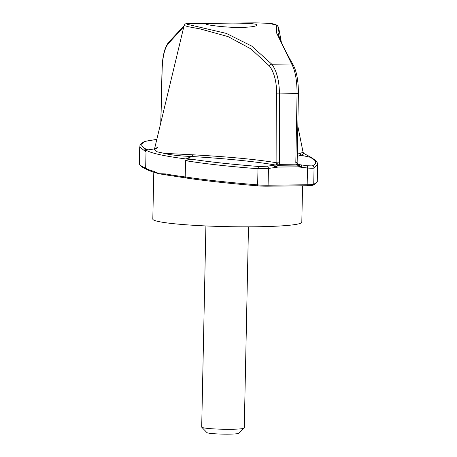 <?xml version="1.0" encoding="UTF-8"?>
<svg xmlns="http://www.w3.org/2000/svg" width="457" height="457" viewBox="0 0 457 457"><rect width="100%" height="100%" fill="white"/><g stroke="black" fill="none" stroke-linecap="round" stroke-linejoin="round"><path stroke-width="0.69" d="M153.792 172.14L152.809 219.097A74.52 5.975 1.2 0 0 227.186 226.638A74.52 5.975 1.2 0 0 301.809 222.222L302.574 185.793M248.477 226.832L244.261 427.981A21.29 1.708 -178.8 0 1 244.192 428.112A21.29 1.708 -178.8 0 1 230.882 429.283A21.29 1.708 -178.8 0 1 201.754 427.226A21.29 1.708 -178.8 0 1 201.691 427.089L205.901 225.941M244.192 428.112L238.777 433.276A15.966 1.28 -178.8 0 1 228.797 434.15A15.966 1.28 -178.8 0 1 206.952 432.608L201.754 427.226M298.198 164.474L307.041 165.737L312.251 165.92C317.609 163.28 316.707 160.338 309.549 157.094L312.759 158.653L311.371 157.494L303.745 153.409L301.163 155.283L297.267 156.294M309.549 157.094L301.163 155.283L299.586 153.592L303.071 152.278L303.745 153.409M312.251 165.92A2.131 2.096 -114.8 0 1 314.062 168.085L313.725 184.24A303.397 24.33 1.2 0 0 317.295 180.635L317.632 164.566L314.062 168.085C313.319 168.365 311.137 168.336 307.51 168.01A2.131 0.805 -83.2 0 0 307.041 165.737M281.386 42.415L278.621 27.409L278.045 32.396L278.279 33.789C279.878 40.045 284.837 50.39 293.16 64.825A2.131 1.788 -29.1 0 0 291.657 63.986L276.496 32.744L276.365 25.215L269.082 23.307L254.029 22.856L186.719 23.615L187.016 24.238L226.346 33.407L251.681 46.06L271.795 64.214C276.742 70.886 279.29 80.78 279.444 93.896L297.073 93.696C297.056 80.541 295.251 70.635 291.657 63.986L271.795 64.214A2.131 1.674 139.7 0 0 269.539 66.105L251.047 48.962L228.06 36.606L200.229 28.934L188.244 26.712L184.12 25.501L154.5 149.073L156.311 151.593L164.309 153.363L192.797 154.797C228.917 156.791 256.937 159.464 276.873 162.812L276.719 93.845C276.565 81.62 274.171 72.377 269.539 66.105M297.307 154.072L299.586 153.592M240.89 27.443C224.993 27.666 205.153 24.781 205.873 23.992C204.319 23.176 258.593 22.085 256.96 25.066C256.434 26.363 251.076 27.157 240.89 27.443M276.719 93.845L279.444 93.896L279.53 162.858L279.273 164.371L278.233 165.28L276.371 166.319L274.269 166.645L278.136 167.062L297.878 166.839L301.597 166.337L299.404 166.062L297.216 165.068L296.045 164.183L295.81 162.675L297.153 162.606L298.41 93.634C298.432 81.083 296.684 71.481 293.16 64.825M297.273 163.4L297.855 164.24L298.981 164.749L297.867 164.234L297.216 165.068L278.233 165.28A2.131 1.074 -140 0 0 276.336 164.486L276.748 163.566L279.273 164.371L296.045 164.183A2.131 0.371 -18.6 0 0 297.273 163.4L297.153 162.606M299.404 166.062A2.131 0.68 -82.8 0 0 298.981 164.749M301.597 166.337L301.123 165.023M278.136 167.062L268.448 168.45L257.988 168.719C229.054 166.491 204.902 163.812 185.542 160.67L185.199 176.945L186.062 177.979A302.328 24.244 1.2 0 0 258.148 185.868M274.269 166.645L273.417 165.331L275.462 165.017C255.669 161.572 227.832 158.739 191.957 156.517C179.984 156.02 170.764 154.997 164.292 153.449L164.309 153.363M297.878 166.839L307.51 168.01L307.161 184.765L268.099 185.205L268.448 168.45A2.131 0.765 -98 0 0 267.505 166.182L273.417 165.331M185.542 160.67C188.41 159.722 191.512 159.493 194.853 159.984L186.719 158.482C206.233 161.589 230.385 164.263 259.17 166.514L267.505 166.182M186.719 158.482L191.957 156.517L192.797 154.797M276.371 166.319A2.131 0.885 -98.8 0 0 275.462 165.017L276.336 164.486M276.748 163.566L276.873 162.812L279.53 162.858M183.868 26.62L168.233 43.683C164.714 48.111 162.698 56.377 162.172 68.487L160.847 123.219M156.334 148.628L157.979 147.085L154.5 149.073L154.312 149.45L156.557 148.582M156.311 151.593L154.42 149.296M156.894 139.351L145.177 141.282C139.813 144.218 140.722 147.085 147.885 149.885L144.663 148.868L146.046 150.159C150.861 153.169 164.04 156.088 185.576 158.91L194.853 159.984M163.406 153.215L156.762 151.741M147.885 149.885L154.569 148.891M165.771 174.865L166.245 174.945A1.063 0.954 100.5 0 1 165.48 173.917L159.139 173.7A74.52 5.975 1.2 0 0 165.771 174.865A74.52 5.975 1.2 0 0 166.148 174.922M144.663 148.868L146.012 151.918L145.669 168.193L146.143 169.096C147.914 170.227 150.741 171.318 154.632 172.375L154.632 172.375A1.063 1.011 105.3 0 1 153.9 171.352L159.139 173.7A74.52 5.975 1.2 0 1 155.471 172.66L154.632 172.375M146.012 151.918L139.705 147.017L139.368 163.086A303.397 24.33 1.2 0 0 145.669 168.193A212.911 17.075 1.2 0 0 153.9 171.352M166.245 174.945L186.062 177.979M295.81 162.675L297.073 93.696L298.41 93.634M259.17 166.514A2.131 1.291 -85.7 0 0 257.988 168.719L257.651 184.874A10.648 0.851 1.2 0 0 268.099 185.205A1.063 0.394 -90.6 0 1 267.716 186.182L258.211 185.879A1.063 0.646 -85.3 0 1 257.651 184.874A303.397 24.33 1.2 0 1 185.199 176.945A212.911 17.075 1.2 0 1 165.48 173.917M160.755 123.596L162.058 68.401C162.526 55.943 164.726 47.237 168.662 42.29A2.131 1.925 41.1 0 0 168.233 43.683M139.705 147.017C140.579 145.2 138.26 145.606 144.378 141.516L144.378 141.516A2.131 2.096 62 0 1 145.177 141.282M306.813 185.736A9.58 0.771 1.2 0 0 312.651 185.268M317.295 180.635C317.758 181.692 316.375 183.2 313.148 185.159L306.778 185.742A1.063 0.394 -90.6 0 1 306.744 185.742L267.751 186.182M185.925 177.967C205.262 180.852 229.357 183.491 258.211 185.879A1.063 0.646 -85.3 0 0 258.279 185.879A9.58 0.771 1.2 0 0 267.682 186.182A1.063 0.394 -90.6 0 0 267.716 186.182L306.778 185.742A1.063 0.394 -90.6 0 0 307.161 184.765A10.648 0.851 1.2 0 0 313.725 184.24A1.063 1.051 -116.5 0 1 313.148 185.159M297.815 126.086L303.071 152.278M278.621 27.409L277.056 25.209L273.275 23.873L268.356 23.233L254.852 22.85M168.662 42.29L184.045 25.838M184.12 25.501C185.742 22.987 184.954 24.312 186.719 23.615M144.378 141.516L156.894 139.334M317.632 164.566L317.175 162.572C315.65 160.47 314.142 159.139 312.651 158.579M146.314 169.187C139.025 166.04 139.299 163.743 139.368 163.086"/></g></svg>
